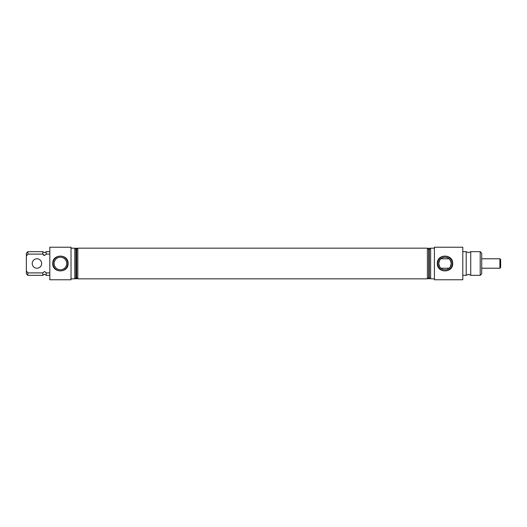 <?xml version="1.0" encoding="UTF-8"?>
<svg xmlns="http://www.w3.org/2000/svg" width="527" height="527" viewBox="0 0 527 527"><rect width="100%" height="100%" fill="white"/><g stroke="black" fill="none" stroke-linecap="round" stroke-linejoin="round"><path stroke-width="0.79" d="M27.865 251.669L27.865 254.106L26.35 256.109L26.35 253.184L27.865 251.669L42.819 251.669L44.518 252.736L46.224 251.669L46.224 254.106L44.518 255.496L42.819 254.106L27.865 254.106L26.35 256.109L26.35 270.891L27.865 272.894L27.865 275.331L42.819 275.331L44.518 274.264L46.224 275.331L49.821 275.331M49.821 272.894L46.224 272.894L46.224 275.331M46.224 272.894L44.518 271.504L42.819 272.894L42.819 275.331M470.743 263.5L470.743 275.331L468.477 274.303L466.204 275.331L466.204 251.669L468.477 252.696L470.743 251.669L470.743 263.5M66.698 263.5A6.284 6.284 0 0 0 60.421 257.216A6.284 6.284 0 0 0 54.136 263.5A6.284 6.284 0 0 0 60.421 269.784A6.284 6.284 0 0 0 66.698 263.5M52.753 263.5C52.325 253.645 68.543 253.698 68.082 263.5C68.53 273.342 52.298 273.315 52.753 263.5M67.772 263.5A7.358 7.358 0 0 0 60.421 256.142A7.358 7.358 0 0 0 53.062 263.5A7.358 7.358 0 0 0 60.421 270.858A7.358 7.358 0 0 0 67.772 263.5M449.142 258.77A6.284 6.284 0 0 0 440.868 258.77L449.142 258.77M440.743 258.882C440.348 258.579 439.67 260.121 438.721 263.5C439.67 266.879 440.348 268.421 440.743 268.118M449.267 268.118C449.669 268.421 450.341 266.879 451.29 263.5A6.284 6.284 0 0 0 445.005 257.216A6.284 6.284 0 0 0 438.721 263.5A6.284 6.284 0 0 0 445.005 269.784A6.284 6.284 0 0 0 451.29 263.5C450.341 260.121 449.669 258.579 449.267 258.882M437.338 263.5C436.909 253.645 453.128 253.698 452.673 263.5C453.115 273.342 436.89 273.315 437.338 263.5M452.364 263.5A7.358 7.358 0 0 0 445.005 256.142A7.358 7.358 0 0 0 437.647 263.5A7.358 7.358 0 0 0 445.005 270.858A7.358 7.358 0 0 0 452.364 263.5M480.209 251.669L481.724 253.184L481.724 273.816L480.209 275.331L480.209 251.669L470.743 251.669M71.02 248.171L74.801 248.171L74.801 278.829L71.02 278.829M49.821 263.5L49.821 279.778L71.02 279.778L71.02 247.222L49.821 247.222L49.821 263.5M75.941 263.5L75.941 278.829L76.692 278.829L76.692 248.171L75.941 248.171L75.941 263.5M77.831 263.5L77.831 278.829L427.404 278.829L427.404 248.171L77.831 248.171L77.831 263.5M429.294 278.829L428.728 278.829L428.728 248.171L429.294 248.171L429.294 278.829L430.625 277.505M434.406 263.5L434.406 279.778L462.798 279.778L462.798 247.222L434.406 247.222L434.406 263.5M434.406 248.171L430.625 248.171L430.625 278.829L434.406 278.829M42.819 272.894L27.865 272.894M27.865 275.331L26.35 273.816L26.35 270.891M42.819 251.669L42.819 254.106M43.945 255.378L43.464 255.068M43.458 255.061L43.089 254.633M49.821 254.106L46.224 254.106M440.868 268.23A6.284 6.284 0 0 0 449.142 268.23L440.868 268.23M499.892 258.77L500.65 259.528L500.65 267.472L499.892 268.23L499.892 258.77L481.724 258.77M499.892 268.23L481.724 268.23M32.219 263.5A4.73 4.73 0 0 0 36.949 268.23A4.73 4.73 0 0 0 41.679 263.5A4.73 4.73 0 0 0 36.949 258.77A4.73 4.73 0 0 0 32.219 263.5M74.801 277.696L75.941 278.829M76.692 277.696L77.831 278.829M470.743 275.331L480.209 275.331M428.728 277.505L427.404 278.829M462.798 275.331L466.204 275.331M462.798 251.669L466.204 251.669M430.625 249.495L429.294 248.171M428.728 249.495L427.404 248.171M76.692 249.304L77.831 248.171M74.801 249.304L75.941 248.171M46.224 251.669L49.821 251.669"/></g></svg>
